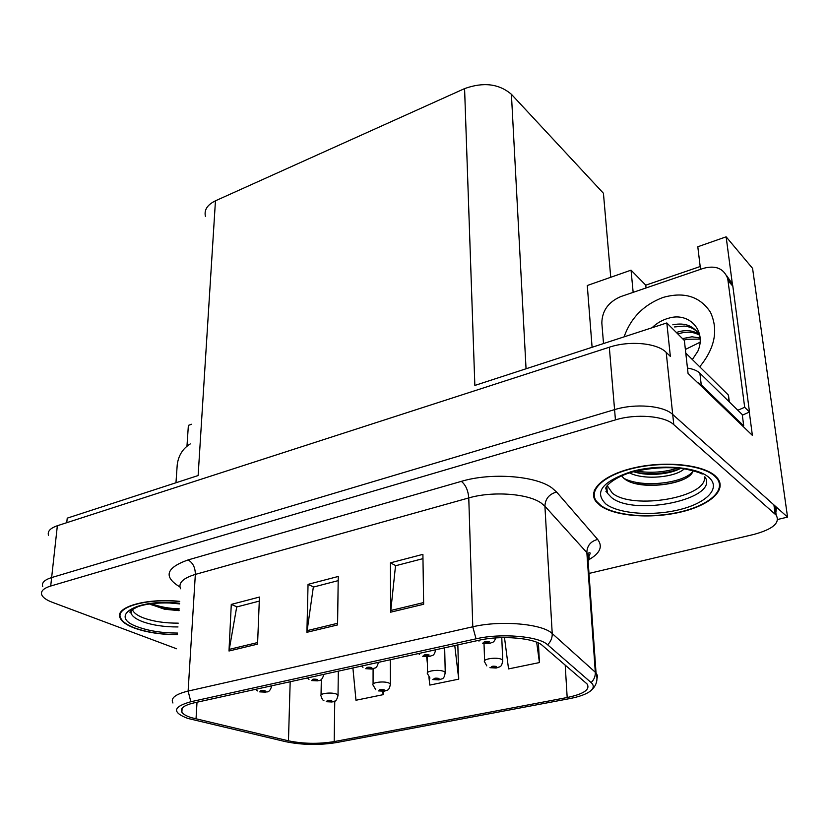 <?xml version="1.0" encoding="UTF-8"?>
<svg xmlns="http://www.w3.org/2000/svg" width="829" height="829" viewBox="0 0 829 829"><rect width="100%" height="100%" fill="white"/><g stroke="black" fill="none" stroke-linecap="round" stroke-linejoin="round"><path stroke-width="1.24" d="M685.376 349.465L700.059 342.242M749.302 412.075L752.38 435.38L688.06 373.433L684.371 340.501L666.817 322.947L670.36 356.397L666.205 352.387C657.138 342.988 629.46 340.408 609.315 347.227L57.356 525.731C50.289 528.166 47.326 531.337 48.486 535.265M205.405 216.317C204.007 209.924 207.354 204.753 215.457 200.805L464.582 88.61L474.851 385.444L666.817 322.947M66.745 522.695L67.232 518.156L198.131 475.545L215.457 200.805M191.561 424.261L188.38 425.37L186.971 446.137M588.994 573.44L753.758 534.456C772.897 529.265 780.379 522.819 776.182 515.141L673.78 424.645C664.568 415.878 636.164 413.505 615.439 419.888L50.704 586.03L51.636 577.564C44.465 579.844 41.491 582.808 42.704 586.476C41.491 582.808 44.465 579.844 51.636 577.564L614.579 409.63L51.636 577.564L57.356 525.731M775.84 512.654L776.358 508.726L773.913 504.913L672.713 414.459C663.521 405.599 635.221 403.184 614.579 409.63C635.221 403.184 663.521 405.599 672.713 414.459L787.55 517.109L752.577 268.368L726.131 236.825L732.359 283.932M777.726 519.462L787.55 517.109M464.582 88.61C483.411 81.843 499.017 83.739 511.41 94.299L603.429 193.271L610.735 277.28M700.184 266.523L645.77 285.176L631.045 270.161L587.284 285.508L592.093 347.268M700.526 269.342L697.8 246.762L726.131 236.825M631.045 270.161L633.159 292.357M645.77 285.176L646.05 287.953M179.706 601.357C146.225 597.813 114.133 607.232 120.164 618.071C121.904 621.781 126.588 625.087 134.225 627.999C146.381 632.372 160.805 634.62 177.489 634.734M600.465 505.783C614.983 516.218 650.516 519.016 679.853 512.27C709.292 505.659 727.427 490.177 717.344 478.022L715.085 475.732C702.567 464.561 665.262 460.717 634.548 467.722C603.699 474.592 587.098 490.084 595.927 501.462L600.465 505.783M718.246 480.416L718.525 479.659M191.198 717.624C186.349 716.038 183.24 714.246 181.872 712.246C179.779 708.422 183.862 705.292 194.131 702.847L478.934 640.268C501.224 635.066 534.581 637.915 542.456 645.532L586.994 683.884C590.538 689.438 583.937 693.987 567.181 697.521L334.191 741.592C318.543 744.131 303.3 743.872 288.461 740.825L191.198 717.624M187.665 718.38L285.508 741.644C302.181 745.064 319.289 745.354 336.843 742.504L569.513 698.64C579.347 696.743 586.331 694.205 590.455 691.013C593.937 688.132 594.165 685.324 591.15 682.578L547.627 644.775C538.86 636.185 501.162 632.941 476.033 638.827L190.836 701.738C172.929 706.774 171.872 712.318 187.665 718.38M130.402 611.761L131.013 612.486M605.895 491.296L607.232 492.675M423.65 604.268L422.904 554.352L390.428 562.839L390.625 612.196L423.65 604.268M422.966 558.642L395.526 565.761L390.625 612.196M395.837 565.679L390.428 562.839M257.56 644.143L259.446 597.056L231.281 604.414L228.991 651.003L257.56 644.143M259.28 601.108L236.711 606.963L228.991 651.003M237.063 606.88L231.281 604.414M337.579 624.931L338.242 576.466L308.046 584.362L306.906 632.299L337.579 624.931M338.191 580.642L313.331 587.087L306.906 632.299M313.652 587.005L308.046 584.362M50.704 586.03C43.512 588.279 40.538 591.212 41.761 594.828C42.963 597.595 46.465 600.082 52.279 602.289L176.556 648.755M352.905 667.956L355.973 700.246L383.122 694.671L383.112 691.293M504.498 637.584L508.55 668.91L539.441 662.568L538.415 643.003M428.904 676.992L429.816 685.086L458.738 679.148L457.846 644.9M427.381 663.293L426.655 656.796M458.738 679.148L454.769 645.573M383.122 694.671L382.78 691.324M539.441 662.568L536.674 642.247M594.258 490.602L594.673 491.286M486.768 665.874L484.644 661.946C481.763 659.024 496.799 656.755 501.628 659.397L502.675 660.153C501.814 668.516 499.203 666.247 497.058 667.822L495.597 667.78L496.54 666.495C492.716 665.884 490.944 666.247 491.234 667.594L495.369 667.822L492.685 667.158L494.954 666.827L494.571 667.335L495.597 667.78M494.457 666.692L494.478 667.355M495.369 667.822L496.53 667.946M494.55 666.713L494.571 667.335M495.783 637.915C493.576 643.491 492.457 641.884 490.022 643.335L488.405 643.273L489.379 641.853C485.338 641.18 483.483 641.584 483.815 643.066L488.167 643.325L485.328 642.599L487.711 642.216L487.317 642.786L488.405 643.273M487.193 642.081L487.224 642.807M488.167 643.325L489.452 643.48M487.297 642.092L487.317 642.786M429.971 678.081L427.546 673.801C424.935 671.044 439.069 669.044 443.971 671.5L445.194 672.35C444.189 680.454 441.567 678.236 439.753 679.676L438.24 679.645L439.018 678.423C435.204 677.842 433.515 678.195 433.961 679.469L438.023 679.697L435.308 679.044L437.494 678.733L437.184 679.231L438.24 679.645M437.09 678.63L437.101 679.241M438.023 679.697L439.225 679.801M437.173 678.64L437.184 679.231M375.755 689.666L373.06 685.117C370.698 682.516 384.024 680.764 388.967 683.044L390.355 683.977C389.205 691.863 386.583 689.676 385.081 690.982L383.516 690.971L384.138 689.801C380.345 689.251 378.729 689.583 379.309 690.806L383.309 691.013L380.563 690.381L382.687 690.101L383.516 690.971M382.356 690.018L382.356 690.588M383.309 691.013L384.552 691.106M382.438 690.029L382.438 690.567M323.942 700.702C322.844 700.412 321.87 698.826 321.02 695.935C318.875 693.49 331.486 691.946 336.439 694.07L337.994 695.065C337.216 699.728 335.507 701.966 332.864 701.769L331.258 701.78L331.735 700.671C327.952 700.142 326.419 700.464 327.123 701.624L331.061 701.821L328.294 701.21L330.346 700.961L331.258 701.78M330.087 700.888L330.077 701.417M331.061 701.821L332.325 701.914M435.712 649.76C433.847 657.179 432.127 654.786 430.033 656.381L428.355 656.34L429.132 654.993C425.122 654.35 423.35 654.734 423.847 656.143L428.116 656.392L425.256 655.677L427.546 655.345L427.236 655.884L428.355 656.34M427.132 655.221L427.142 655.905M428.116 656.392L429.463 656.527M427.225 655.242L427.236 655.884M378.407 662.35C376.501 669.749 374.667 667.335 372.926 668.796L371.195 668.785L371.806 667.5C367.807 666.889 366.128 667.252 366.77 668.599L370.977 668.827L368.076 668.133L370.294 667.832L370.055 668.34L371.195 668.785M369.962 667.728L369.962 668.361M370.977 668.827L372.356 668.941M370.055 667.749L370.055 668.34M323.818 674.35C322.75 678.671 320.989 680.764 318.523 680.63L316.73 680.64L317.186 679.417C313.217 678.837 311.611 679.179 312.388 680.464L316.523 680.682L313.6 679.998L315.745 679.728L316.73 680.64M315.497 679.656L315.486 680.236M316.523 680.682L317.942 680.775M315.58 679.676L315.569 680.215M271.746 685.79C270.596 690.091 268.886 692.132 266.606 691.914L264.772 691.946L265.093 690.775C261.135 690.225 259.612 690.557 260.503 691.78L264.575 691.987L261.632 691.324L263.715 691.075L264.772 691.946M263.529 691.023L263.508 691.562M264.575 691.987L266.026 692.07M175.966 482.758L177.23 464.768C178.432 455.525 182.763 448.572 190.255 443.929M652.009 327.766C656.91 323.03 662.558 319.807 668.93 318.118C689.179 311.932 706.795 330.802 697.873 351.185L692.36 359.548M700.09 337.994L691.966 336.792L682.495 338.626M700.142 339.082L686.795 339.258L684.008 340.139M698.92 334.191C693.303 330.595 686.733 329.745 679.189 331.61L676.381 332.512M699.438 335.123C694.039 332.056 687.801 331.403 680.723 333.154L677.915 334.046M697.324 331.89C693.635 328.439 689.293 326.502 684.288 326.077L674.557 326.947M699.863 335.973C694.308 326.015 685.293 322.294 672.816 324.813M726.473 275.404L732.401 283.984L732.836 286.16L749.489 412.023L742.338 415.174M603.522 343.548L601.833 323.009C602.072 310.813 608.341 302.025 620.641 296.637L703.438 268.347C715.748 265.052 723.852 268.482 727.727 278.648L744.691 407.277L749.489 412.023M737.831 410.262L744.691 407.277M697.168 382.21L701.251 384.874L743.717 425.837L742.732 426.085M701.251 384.874L699.883 373.154C697.262 370.667 693.127 368.978 687.459 368.076M743.717 425.837L742.256 414.593L699.883 373.154M178.256 623.149C164.743 623.211 153.085 621.439 143.262 617.833C136.93 615.346 133.303 612.527 132.371 609.388M149.489 603.968L164.556 609.232L179.085 610.662M177.499 634.568C160.95 634.454 146.65 632.237 134.599 627.905C127.055 625.014 122.423 621.74 120.702 618.082C114.734 607.336 146.546 598.02 179.696 601.553M179.541 603.885L168.111 602.849M179.209 608.828C168.961 608.559 159.728 606.849 151.52 603.688M179.126 610.051L163.437 608.372L150.225 604.414M704.484 476.872C707.645 497.545 632.517 510.208 612.341 493.12L607.201 485.576M621.584 475.784L623.335 477.784C636.952 491.618 690.246 484.737 693.044 470.737M601.035 505.628L596.559 501.369C587.813 490.105 604.248 474.768 634.765 467.97C665.159 461.048 702.059 464.841 714.463 475.898L716.712 478.178C726.681 490.198 708.743 505.514 679.604 512.063C650.568 518.736 615.398 515.959 601.035 505.628M594.921 490.571L594.559 489.866M684.246 468.862C675.801 477.131 644.62 480.613 629.532 472.893M680.557 468.354C670.226 474.343 647.76 476.571 633.594 471.722M718.08 478.986L717.852 479.742M728.66 396.583L728.276 394.956L685.78 353.061M692.816 471.349C685.023 482.747 643.491 488.447 624.206 478.53M677.894 468.064C664.506 472.323 650.62 473.328 636.216 471.069M682.63 479.742C667.873 485.234 652.029 486.488 635.087 483.483M679.158 469.1C665.407 473.732 650.972 474.83 635.843 472.395M609.315 347.227L615.439 419.888M666.205 352.387L673.78 424.645M511.41 94.299L526.052 368.77M179.945 586.963C163.189 576.818 165.904 567.803 188.1 559.917L461.349 481.359C465.649 484.841 468.126 490.364 468.768 497.928L195.343 574.414C183.074 578.145 178.142 582.932 180.546 588.766M461.349 481.359C491.079 472.364 535.7 475.732 551.948 487.929L556.591 492.011L597.647 539.42C603.046 546.466 600.134 553.212 588.911 559.668M547.627 644.775C550.829 641.605 552.363 637.874 552.218 633.553L544.912 506.229L541.15 503.027C527.959 493.524 492.55 490.944 468.768 497.928L472.779 626.786C500.664 620.092 542.612 623.812 552.218 633.553L596.041 672.879L597.564 675.801L596.973 678.816M591.15 682.578C594.103 679.645 595.491 676.174 595.305 672.143L586.849 552.622L544.912 506.229C545.244 498.861 549.14 494.125 556.591 492.011M476.033 638.827L472.779 626.786L188.121 691.075L190.836 701.738M172.94 702.992C170.359 698.173 175.416 694.194 188.121 691.075L195.343 574.414C195.292 567.554 192.877 562.725 188.1 559.917M775.167 514.115L773.913 504.913M588.144 561.544C589.647 558.808 589.45 556.124 587.574 553.513L586.849 552.622C587.067 545.7 590.662 541.296 597.647 539.42M567.181 697.521L565.202 665.076M196.027 718.971L197.012 702.215M288.461 740.825L290.171 681.739M334.191 741.592L334.761 701.054M337.61 623.284L307.041 630.651M257.632 642.548L229.167 649.397M423.619 602.579L390.708 610.507M501.763 637.636L502.778 661.355M444.665 647.791L445.256 673.459M390.272 659.749L390.397 684.992M338.315 671.158L338.014 695.997M624.071 336.864C630.786 317.901 643.739 304.771 662.941 297.476C684.06 291.487 699.883 296.388 710.422 312.181C718.556 329.88 714.981 348.087 699.717 366.801M697.521 332.108C694.132 328.439 689.718 326.419 684.288 326.077M728.152 280.834L732.836 286.16M178.007 626.952C164.183 626.993 152.246 625.19 142.205 621.522C135.759 619.014 132.029 616.175 131.003 613.004L130.941 610.704M177.593 633.066C162.329 633.024 149.147 631.004 138.039 627.004C107.014 616.538 136.329 598.3 179.582 603.243M705.178 477.203C719.075 499.162 634.226 516.664 611.491 497.524L607.346 493.12L606.289 487.069M606.186 504.281C593.657 492.385 602.113 481.473 631.563 471.546C659.583 463.763 696.816 466.665 708.857 477.369C721.334 487.96 706.93 502.861 680.039 509.514C653.304 516.322 619.564 514.011 606.186 504.281M606.693 488.436L606.061 487.576M728.276 394.956L729.126 401.754M181.872 712.246L182.131 708.173M590.455 691.013C596.403 686.08 598.258 680.039 596.041 672.879L587.574 553.513C590.922 551.72 591.025 553.088 587.865 557.606M776.182 515.141L774.928 505.959M484.012 643.563L484.602 660.682M489.929 667.677L496.043 668.029M478.343 640.392L479.007 641.138M482.405 643.169L488.923 643.563M427.277 656.775L427.526 672.64M432.8 679.552L438.717 679.873M373.091 668.744L373.071 684.049M378.283 690.889L384.034 691.189M321.331 679.293L321.041 694.961M326.212 701.707L331.807 701.987M418.562 653.532L419.567 654.589M422.614 656.247L428.904 656.609M361.651 666.039L362.967 667.335M365.693 668.692L371.786 669.034M307.404 677.956L308.989 679.428M311.424 680.547L317.362 680.868M255.643 689.324L257.477 690.94M259.653 691.863L265.435 692.153M732.401 283.984L727.727 278.648M131.262 610.341L131.003 613.004C128.319 612.31 130.723 610.165 138.236 606.559C148.401 603.18 162.173 602.165 179.561 603.512M163.437 608.372L164.556 609.232M606.797 486.177L607.346 493.12L605.781 488.364C605.553 485.68 615.74 476.457 632.517 472.022C651.428 467.473 669.2 466.509 685.821 469.131C694.412 471.027 699.873 472.675 702.215 474.043M606.279 487.089L606.04 487.628M716.712 478.178L716.588 477.172M728.484 395.195L729.333 401.951"/></g></svg>
